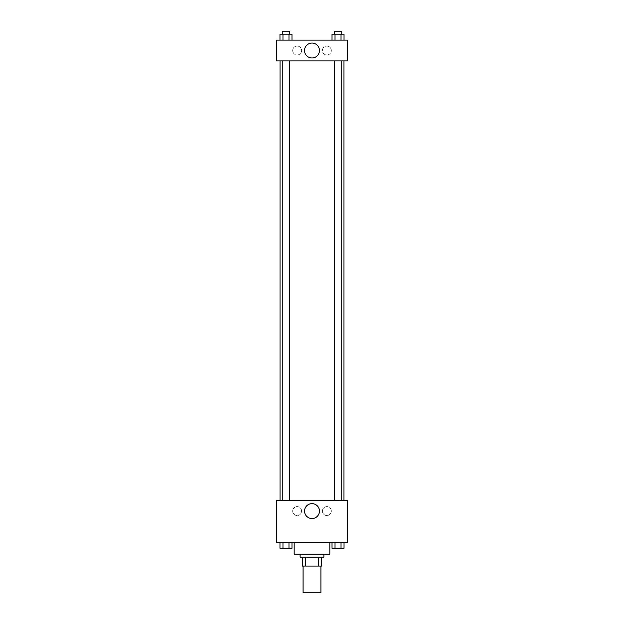 <?xml version="1.0" encoding="UTF-8"?>
<svg xmlns="http://www.w3.org/2000/svg" width="624" height="624" viewBox="0 0 624 624"><rect width="100%" height="100%" fill="white"/><g stroke="black" fill="none" stroke-linecap="round" stroke-linejoin="round"><path stroke-width="0.47" stroke-dasharray="3.12 2.34" d="M320.915 592.8L303.085 592.8M320.915 566.054L303.085 566.054L320.915 566.054M305.744 566.054L302.344 566.054L302.344 557.146L305.744 557.146L305.744 566.054L321.656 566.054M318.256 557.146L305.744 557.146L318.256 557.146L318.256 566.054M305.744 557.146L302.344 557.146M300.113 557.146L323.887 557.146M312 554.174L300.113 554.174L312 554.174M329.831 554.174L294.169 554.174M329.831 542.287L294.169 542.287L329.831 542.287M276.346 542.287L347.654 542.287L347.654 500.682L276.346 500.682L276.346 542.287M332.023 542.287L332.023 548.231L335.026 548.231L332.023 548.231L335.026 548.231L335.026 542.287L341.032 542.287L332.023 542.287L344.035 542.287L332.023 542.287L335.026 542.287L335.026 548.231L344.035 548.231L341.032 548.231L344.035 548.231L344.035 542.287L341.032 542.287L341.032 548.231L335.026 548.231L341.032 548.231L341.032 542.287L344.035 542.287L335.026 542.287L344.035 542.287M291.977 542.287L279.965 542.287L288.974 542.287L288.974 548.231L291.977 548.231L288.974 548.231L291.977 548.231L291.977 542.287L279.965 542.287L282.968 542.287L282.968 548.231L288.974 548.231L282.968 548.231L288.974 548.231L288.974 542.287L288.974 548.231M276.346 513.31L276.346 515.915L276.346 513.31M312 518.536A7.449 7.449 0 0 0 318.451 507.359A7.449 7.449 0 0 0 305.549 507.359A7.449 7.449 0 0 0 312 518.536M347.654 513.31L347.654 515.915L347.654 513.31M297.141 506.626A4.454 4.454 0 0 0 293.28 513.318A4.454 4.454 0 0 0 301.002 513.318A4.454 4.454 0 0 0 297.141 506.626A4.454 4.454 0 0 1 301.002 513.318A4.454 4.454 0 0 1 293.28 513.318A4.454 4.454 0 0 1 297.141 506.626M326.859 506.626A4.454 4.454 0 0 0 322.998 513.318A4.454 4.454 0 0 0 330.72 513.318A4.454 4.454 0 0 0 326.859 506.626A4.454 4.454 0 0 1 330.72 513.318A4.454 4.454 0 0 1 322.998 513.318A4.454 4.454 0 0 1 326.859 506.626M334.316 500.682L341.741 500.682L334.316 500.682L341.741 500.682L334.316 500.682L334.316 60.918L341.741 60.918L334.316 60.918M289.684 500.682L282.259 500.682L289.684 500.682L282.259 500.682L289.684 500.682L289.684 60.918L282.259 60.918L289.684 60.918M343.972 500.682L280.028 500.682L343.972 500.682M343.972 60.918L280.028 60.918L343.972 60.918M341.741 60.918L341.741 500.682M347.654 60.918L276.346 60.918L276.346 40.115L347.654 40.115L347.654 60.918M292.687 50.513A4.454 4.454 0 0 0 297.141 54.974A4.454 4.454 0 0 0 301.603 50.513A4.454 4.454 0 0 0 297.141 46.059A4.454 4.454 0 0 0 292.687 50.513M331.313 50.513A4.454 4.454 0 0 0 326.859 46.059A4.454 4.454 0 0 0 322.397 50.513A4.454 4.454 0 0 0 326.859 54.974A4.454 4.454 0 0 0 331.313 50.513M332.023 40.115L344.035 40.115L332.023 40.115L344.035 40.115L332.023 40.115L344.035 40.115L332.023 40.115L332.023 34.172L344.035 34.172L341.032 34.172L341.032 40.115L341.032 34.172L335.026 34.172L335.026 40.115L335.026 34.172L332.023 34.172L344.035 34.172L344.035 40.115M279.965 40.115L291.977 40.115L279.965 40.115L291.977 40.115L279.965 40.115L279.965 34.172L291.977 34.172L288.974 34.172L288.974 40.115L288.974 34.172L282.968 34.172L282.968 40.115L282.968 34.172L279.965 34.172L291.977 34.172L291.977 40.115M297.141 46.059A4.454 4.454 0 0 1 301.002 52.744A4.454 4.454 0 0 1 293.28 52.744A4.454 4.454 0 0 1 297.141 46.059M326.859 46.059A4.454 4.454 0 0 1 330.72 52.744A4.454 4.454 0 0 1 322.998 52.744A4.454 4.454 0 0 1 326.859 46.059M276.346 50.887L276.346 45.685L276.346 50.887M347.654 45.685L347.654 50.887L347.654 45.685M319.449 50.513A7.449 7.449 0 0 0 308.272 44.062A7.449 7.449 0 0 0 308.272 56.971A7.449 7.449 0 0 0 319.449 50.513M341.741 34.172L334.316 34.172L341.741 34.172L334.316 34.172L341.741 34.172L341.741 31.2L334.316 31.2L341.741 31.2L334.316 31.2L334.316 34.172M289.684 34.172L282.259 34.172L289.684 34.172L282.259 34.172L289.684 34.172L289.684 31.2L282.259 31.2L289.684 31.2L282.259 31.2L282.259 34.172M341.032 34.172L341.032 40.115M335.026 34.172L335.026 40.115M288.974 34.172L288.974 40.115M282.968 34.172L282.968 40.115M341.741 548.231L334.316 548.231M279.965 542.287L282.968 542.287L279.965 542.287L279.965 548.231L282.968 548.231L279.965 548.231L282.968 548.231L282.968 542.287L288.974 542.287L279.965 542.287L288.974 542.287M289.684 548.231L282.259 548.231M341.032 542.287L341.032 548.231M335.026 542.287L335.026 548.231M282.968 542.287L282.968 548.231M282.259 60.918L282.259 500.682"/><path stroke-width="0.94" d="M303.085 566.054L303.085 592.8L320.915 592.8L320.915 566.054M318.256 557.146L318.256 566.054L302.344 566.054L302.344 557.146M318.256 566.054L321.656 566.054L321.656 557.146L321.656 566.054M323.887 554.174L323.887 557.146L300.113 557.146L300.113 554.174M305.744 557.146L305.744 566.054M294.169 542.287L294.169 554.174L329.831 554.174L329.831 542.287M347.654 542.287L276.346 542.287L276.346 500.682L347.654 500.682L347.654 542.287M312 518.536A7.449 7.449 0 0 1 305.549 507.359A7.449 7.449 0 0 1 318.451 507.359A7.449 7.449 0 0 1 312 518.536M343.972 60.918L343.972 500.682M334.316 500.682L334.316 60.918M289.684 60.918L289.684 500.682M347.654 60.918L276.346 60.918L276.346 40.115L347.654 40.115L347.654 60.918M319.449 50.513A7.449 7.449 0 0 1 308.272 56.971A7.449 7.449 0 0 1 308.272 44.062A7.449 7.449 0 0 1 319.449 50.513M344.035 40.115L344.035 34.172L332.023 34.172L332.023 40.115M341.032 34.172L341.032 40.115M335.026 34.172L335.026 40.115M334.316 34.172L334.316 31.2L341.741 31.2L341.741 34.172M291.977 40.115L291.977 34.172L279.965 34.172L279.965 40.115M288.974 34.172L288.974 40.115M282.968 34.172L282.968 40.115M282.259 34.172L282.259 31.2L289.684 31.2L289.684 34.172M344.035 542.287L344.035 548.231L332.023 548.231L332.023 542.287M341.032 542.287L341.032 548.231M335.026 542.287L335.026 548.231M341.741 548.231L334.316 548.231M291.977 542.287L291.977 548.231L279.965 548.231L279.965 542.287M288.974 542.287L288.974 548.231M282.968 542.287L282.968 548.231M289.684 548.231L282.259 548.231M280.028 60.918L280.028 500.682M341.741 500.682L341.741 60.918M282.259 60.918L282.259 500.682"/></g></svg>
